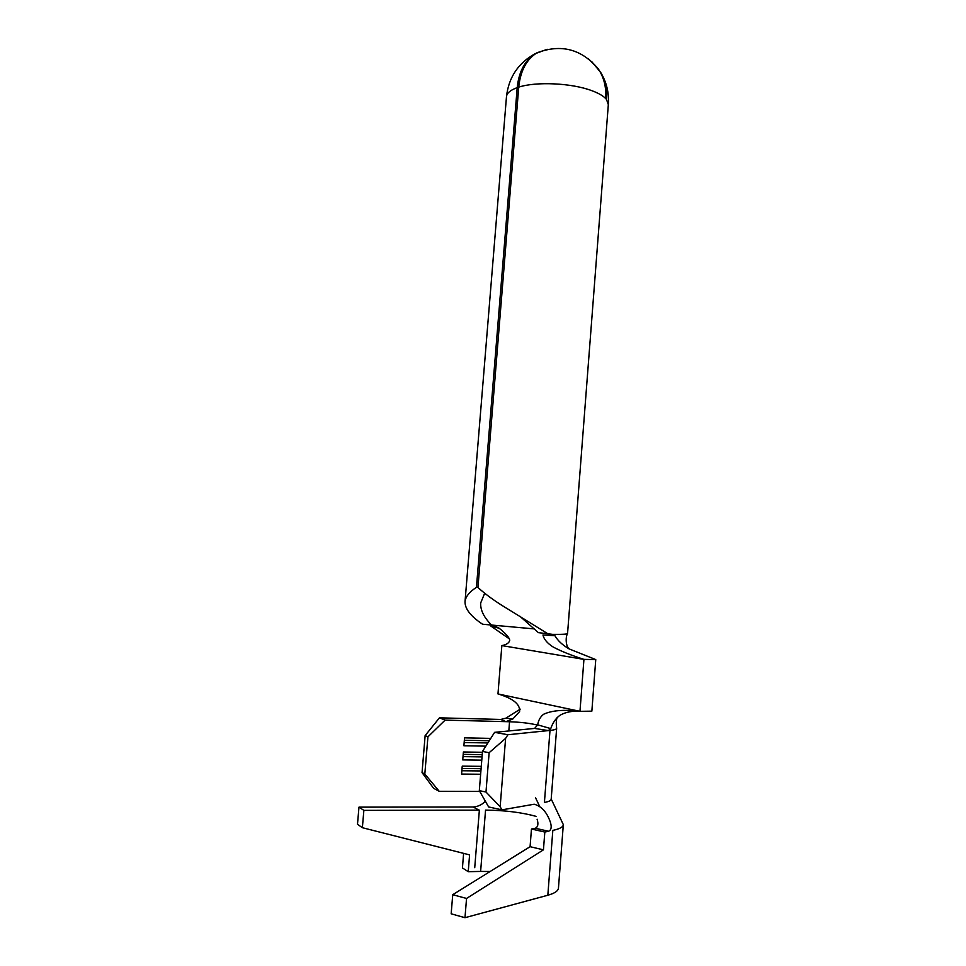 <?xml version="1.0" encoding="UTF-8"?>
<svg xmlns="http://www.w3.org/2000/svg" width="966" height="966" viewBox="0 0 966 966"><rect width="100%" height="100%" fill="white"/><g stroke="black" fill="none" stroke-linecap="round" stroke-linejoin="round"><path stroke-width="1.45" d="M506.462 96.866L465.044 601.432C464.718 608.604 470.551 616.199 482.565 624.229L534.536 628.926M519.877 616.26L538.376 632.645L552.733 634.384L554.943 635.725L542.952 634.976C543.967 639.335 547.384 643.344 553.192 647.027C561.27 651.326 571.522 655.443 583.935 659.38L501.849 645.59L497.973 693.938L579.974 711.326L583.935 659.38L595.756 659.585L569.071 648.886C562.49 645.059 557.78 640.675 554.943 635.725M465.044 601.432C465.66 596.614 469.464 591.904 476.455 587.316L517.208 87.64C518.814 71.943 524.743 60.641 535.007 53.758L546.394 49.592M591.482 61.317L600.731 72.486C605.259 80.576 607.191 89.56 606.503 99.438L605.682 98.52C606.431 87.338 603.979 77.461 598.304 68.888L588.173 58.552M567.537 633.418C567.525 634.179 563.009 634.493 554.001 634.36L552.733 634.384M570.58 594.271L608.326 104.618L606.503 99.438M548.616 831.255L535.285 828.26L531.457 829.021L544.824 832.04L548.616 831.255C551.296 829.987 551.864 826.944 550.342 822.126C546.901 812.189 541.528 806.224 534.21 804.219L501.922 809.858L488.627 806.948L479.317 790.635L485.983 792.035L500.159 806.743L501.922 809.858M485.838 746.15L463.897 745.764L464.537 737.855L490.776 738.386M537.603 725.128C530.334 723.293 520.976 722.17 509.541 721.747L445.133 720.105L427.926 736.829L424.823 774.032L439.252 791.311L433.613 788.304L422.045 772.607L424.823 774.032M479.788 791.444L439.252 791.311M480.645 774.237L461.579 774.068L462.231 766.135L481.285 766.352M481.78 760.157L462.738 759.904L463.39 751.983L482.42 752.285M595.756 659.585L591.856 711.157L579.974 711.326C564.011 709.406 551.888 710.384 543.629 714.26C540.405 716.724 538.424 720.25 537.676 724.85L534.609 728.424L548.362 730.598L550.753 728.593C552.709 722.87 555.704 718.487 559.712 715.456C564.241 712.739 569.868 711.29 576.63 711.109M537.676 724.85L550.753 728.593M512.753 719.066L505.858 718.173L500.799 719.453L505.882 721.662L512.753 719.066L519.599 711.58C520.384 704.347 513.175 698.466 497.973 693.938M547.662 49.314L536.939 52.828C526.47 59.409 520.408 70.856 518.73 87.145C536.118 81.386 571.63 83.04 591.675 90.623C598.195 93.014 602.856 95.646 605.682 98.52M477.953 587.4L476.455 587.316M548.567 634.215L508.527 609.425C495.981 601.975 485.789 594.658 477.953 587.485L518.73 87.145M492.201 625.666C484.087 617.793 480.259 610.222 480.694 602.941L484.654 593.293M494.483 625.859L499.253 628.298C505.713 633.455 509.215 637.415 509.77 640.18C509.203 642.885 506.57 644.696 501.849 645.59M499.253 628.298L490.752 625.98L509.48 638.961M507.899 734.728L505.604 738.386L489.134 752.707L482.481 751.439L494.604 732.349L507.899 734.728L549.992 730.441C554.412 729.97 556.645 729.245 556.658 728.255L556.645 728.171M505.858 718.173L520.251 709.129M494.604 732.349L534.609 728.424M427.926 736.829L425.137 735.597L439.445 717.835L500.799 719.453M439.445 717.835L445.133 720.105M425.137 735.597L422.045 772.607M482.481 751.439L479.317 790.635M489.134 752.707L485.983 792.035M505.604 738.386L500.159 806.743M557.128 717.569C556.187 719.936 556.03 723.498 556.658 728.255L551.188 799.148C551.139 800.536 548.881 801.635 544.413 802.444L549.992 730.441M481.092 768.682L462.038 768.489M480.911 770.94L461.857 770.747M482.227 754.651L463.185 754.361M482.046 756.897L463.004 756.62M489.279 740.741L464.344 740.258M487.866 742.951L464.163 742.516M563.299 824.916L558.469 887.911C558.348 890.845 554.798 893.296 547.831 895.24L552.83 830.386C559.737 828.913 563.238 826.993 563.323 824.626L551.2 798.991M473.171 807.008L479.051 810.124L363.868 810.377L358.978 807.141L473.171 807.008C477.977 806.586 481.889 804.799 484.908 801.647M490.1 871.513L480.621 871.429L485.548 810.112C504.711 810.293 521.555 812.382 536.094 816.367M535.285 828.26C537.977 827.029 538.581 824.01 537.108 819.228M463.62 853.352L462.436 867.939L468.232 871.694L469.585 854.874L362.371 827.705L357.492 824.288L358.978 807.141M363.868 810.377L362.371 827.705M480.621 871.429L468.232 871.694M531.457 829.021L530.08 846.699L452.728 894.709L451.17 913.812L464.984 917.7L466.542 898.452L452.728 894.709M466.542 898.452L543.447 849.826L544.824 832.04M547.831 895.24L464.984 917.7M543.447 849.826L530.08 846.699M535.007 53.758C518.259 63.044 508.756 77.268 506.498 96.419C506.993 92.965 510.555 90.031 517.208 87.64M509.541 721.747L508.816 730.96M479.365 810.124L474.729 867.697M570.616 593.921L567.561 633.418M608.363 104.207C609.123 92.808 606.576 82.243 600.731 72.486M598.304 68.888C581.592 49.061 561.137 43.699 536.939 52.828M567.465 633.587C565.219 638.043 566.052 646.495 569.071 648.886M541.672 715.915L543.629 714.26M519.406 709.877L519.599 711.58M535.49 797.65L539.547 806.163"/></g></svg>
